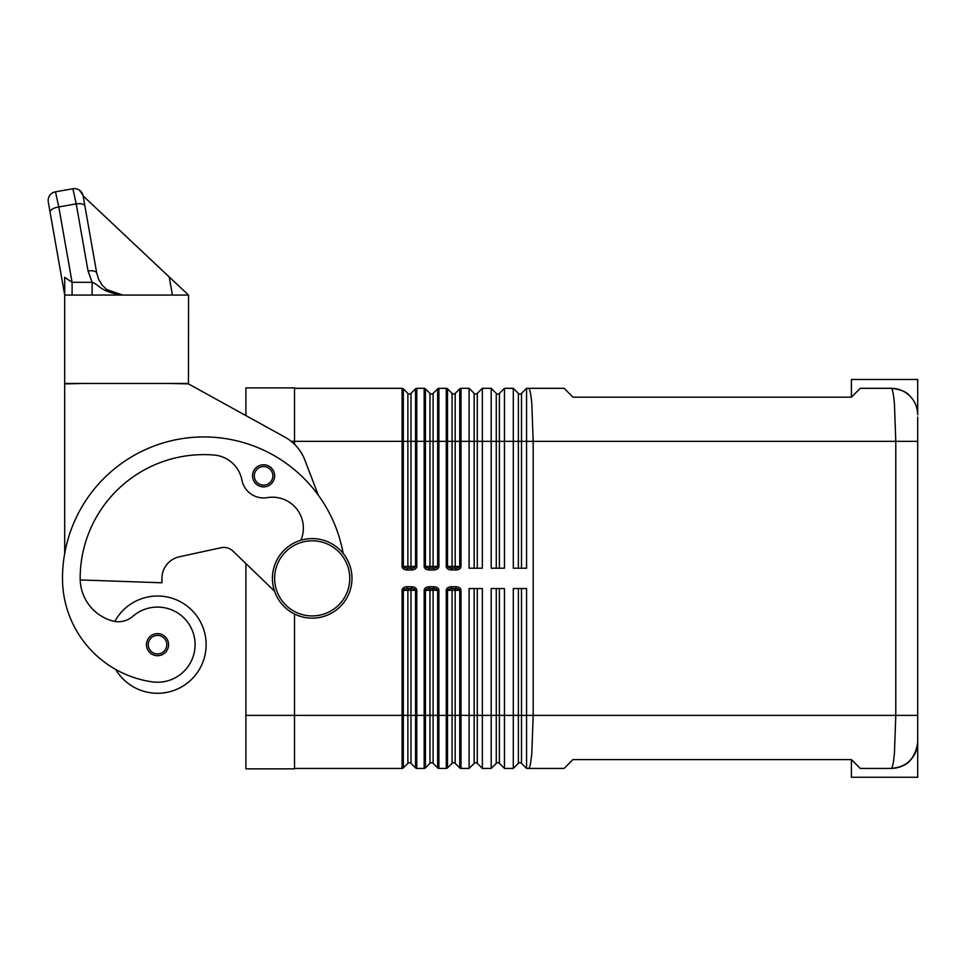 <?xml version="1.0" encoding="UTF-8"?>
<svg xmlns="http://www.w3.org/2000/svg" width="966" height="966" viewBox="0 0 966 966"><rect width="100%" height="100%" fill="white"/><g stroke="black" fill="none" stroke-linecap="round" stroke-linejoin="round"><path stroke-width="1.45" d="M416.117 768.284A1.763 1.763 0 0 1 415.549 767.898A1.763 1.763 0 0 0 416.793 768.417L416.793 590.311L415.549 590.311L415.549 767.898L410.997 763.345A2.21 2.21 0 0 0 407.869 763.345L403.329 767.898L403.329 590.311L402.073 590.311L402.073 715.383L407.869 715.383L407.869 763.345M431.85 588.535A1.763 1.256 -90 0 1 433.094 590.311L433.094 715.383L438.902 715.383L438.902 590.311L437.646 590.311L437.646 767.898A1.763 1.763 0 0 0 438.902 768.417L438.902 715.383L446.268 715.383L446.268 768.417L438.902 768.417A1.763 1.763 0 0 1 437.646 767.898L433.094 763.345A2.21 2.21 0 0 0 429.967 763.345L425.426 767.898L425.426 590.311L424.171 590.311L424.171 768.417A1.763 1.763 0 0 0 425.426 767.898A1.763 1.763 0 0 1 424.847 768.284M460.323 768.284A1.763 1.763 0 0 1 459.744 767.898A1.763 1.763 0 0 0 460.999 768.417L460.999 590.311L459.744 590.311L459.744 767.898L455.191 763.345A2.21 2.21 0 0 0 452.076 763.345L447.524 767.898L447.524 590.311L446.268 590.311L446.268 715.383L452.076 715.383L452.076 763.345M475.731 762.705A2.21 2.21 0 0 0 474.173 763.345L469.102 768.417L469.102 588.535L482.36 588.535L482.36 768.417L477.289 763.345A2.21 2.21 0 0 0 475.731 762.705M497.828 762.705A2.21 2.21 0 0 0 496.27 763.345L491.199 768.417L491.199 588.535L504.457 588.535L504.457 768.417L499.398 763.345A2.21 2.21 0 0 0 497.828 762.705M519.925 762.705A2.21 2.21 0 0 0 518.368 763.345L513.296 768.417L513.296 588.535L526.555 588.535L526.555 768.417L521.495 763.345A2.21 2.21 0 0 0 519.925 762.705M411.794 569.964A4.999 3.538 0 0 0 416.793 566.426L416.793 441.353L415.549 441.353L415.549 388.839A1.763 1.763 0 0 1 416.117 388.453A1.763 1.763 0 0 0 415.549 388.839L410.997 393.391A2.21 2.21 0 0 1 407.869 393.391L403.329 388.839A1.763 1.763 0 0 0 402.75 388.453A1.763 1.763 0 0 1 403.329 388.839A1.763 1.763 0 0 0 402.75 388.453A1.763 1.763 0 0 1 403.329 388.839L403.329 566.426L404.428 567.682L407.072 568.201L407.072 569.964L411.794 569.964L411.794 568.201L407.072 568.201M433.891 569.964A4.999 3.538 0 0 0 438.902 566.426L438.902 388.32A1.763 1.763 0 0 0 437.646 388.839L433.094 393.391A2.21 2.21 0 0 1 429.967 393.391L425.426 388.839A1.763 1.763 0 0 0 424.171 388.32L424.171 566.426A4.999 3.538 180 0 0 429.17 569.964L433.891 569.964L433.891 568.201L429.17 568.201L429.17 569.964M456 569.964A4.999 3.538 0 0 0 460.999 566.426L460.999 441.353L459.744 441.353L459.744 388.839A1.763 1.763 0 0 1 460.323 388.453A1.763 1.763 0 0 0 459.744 388.839L455.191 393.391A2.21 2.21 0 0 1 452.076 393.391L447.524 388.839A1.763 1.763 0 0 0 446.944 388.453A1.763 1.763 0 0 1 447.524 388.839A1.763 1.763 0 0 0 446.944 388.453A1.763 1.763 0 0 1 447.524 388.839L447.524 566.426L448.622 567.682L451.267 568.201L451.267 569.964L456 569.964L456 568.201L451.267 568.201M477.289 568.201L477.289 441.353L482.36 441.353L482.36 388.32L477.289 393.391A2.21 2.21 0 0 1 474.173 393.391L469.102 388.32L469.102 568.201L482.36 568.201L482.36 441.353L491.199 441.353L491.199 388.32L496.27 393.391A2.21 2.21 0 0 0 499.398 393.391L504.457 388.32L504.457 568.201L491.199 568.201L491.199 441.353L496.27 441.353L496.27 393.391M521.495 588.535L521.495 715.383L895.784 715.383L895.784 441.353L894.444 403.86C893.526 393.742 892.439 388.561 891.183 388.32C900.602 389.334 906.857 391.918 909.936 396.084C906.857 391.918 900.602 389.334 891.183 388.32A26.517 26.517 0 0 1 917.7 414.837L917.7 379.481L851.408 379.481L851.408 397.159L572.959 397.159L564.12 388.32L526.555 388.32L521.495 393.391A2.21 2.21 0 0 1 518.368 393.391L513.296 388.32L513.296 568.201L526.555 568.201L526.555 441.353L917.7 441.353L917.7 417.046L917.7 739.69L917.7 715.383L895.784 715.383L894.444 752.876C893.538 762.947 892.451 768.127 891.195 768.417A26.517 26.517 0 0 0 909.936 760.653C907.002 764.746 900.747 767.33 891.183 768.417C900.747 767.33 907.002 764.746 909.936 760.653A26.517 26.517 0 0 1 894.806 768.163M453.948 588.535A1.763 1.256 -90 0 1 455.191 590.311L459.744 590.311L458.645 589.055L456 588.535L456 586.773L451.267 586.773L451.267 588.535L448.622 589.055L447.524 590.311L452.076 590.311A1.763 1.256 90 0 1 453.32 588.535M451.267 588.535L456 588.535M433.094 763.345L433.094 715.383L429.967 715.383L429.967 590.311L437.646 590.311L436.547 589.055L433.891 588.535L433.891 586.773L429.17 586.773L429.17 588.535L426.525 589.055L425.426 590.311L429.967 590.311A1.763 1.256 90 0 1 431.222 588.535M429.17 588.535L433.891 588.535M409.753 588.535A1.763 1.256 -90 0 1 410.997 590.311L415.549 590.311L414.45 589.055L411.794 588.535L411.794 586.773L407.072 586.773L407.072 588.535L404.428 589.055L403.329 590.311L407.869 590.311A1.763 1.256 90 0 1 409.125 588.535M407.072 588.535L411.794 588.535M456 568.201L458.645 567.682L459.744 566.426L455.191 566.426A1.763 1.256 -90 0 1 453.948 568.201M433.891 568.201L436.547 567.682L437.646 566.426L425.426 566.426L426.525 567.682L429.17 568.201M411.794 568.201L414.45 567.682L415.549 566.426L410.997 566.426A1.763 1.256 -90 0 1 409.753 568.201M528.547 388.32C529.815 388.561 530.914 393.742 531.831 403.86L533.184 441.353L533.184 715.383L531.831 752.876C530.914 763.007 529.815 768.175 528.547 768.417L564.12 768.417L572.959 759.578L851.408 759.578L860.247 768.417L891.183 768.417C906.857 767.233 915.683 758.395 917.7 741.9L917.7 777.256L851.408 777.256L851.408 759.578M917.7 414.837C917.471 407.29 914.887 401.047 909.936 396.084A26.517 26.517 0 0 0 895.591 388.694M909.936 760.653C914.947 755.569 917.531 749.314 917.7 741.9L917.7 739.69L917.7 741.9C917.531 749.314 914.947 755.569 909.936 760.653A26.517 26.517 0 0 0 917.7 741.9M891.183 388.32L860.247 388.32L851.408 397.159M351.974 578.368A39.775 39.775 0 0 1 312.199 618.143A39.775 39.775 0 0 1 272.424 578.368A39.775 39.775 0 0 1 312.199 538.593A39.775 39.775 0 0 1 351.974 578.368A39.775 39.775 0 0 1 312.199 618.143A39.775 39.775 0 0 1 272.424 578.368M300.897 540.236A30.936 30.936 0 0 0 267.268 497.623A22.097 22.097 0 0 1 241.886 480.005A30.936 30.936 0 0 0 214.041 455.034A123.757 123.757 0 0 0 80.166 578.368A44.195 44.195 0 0 0 112.37 620.909A22.097 22.097 0 0 0 132.861 616.308A37.565 37.565 0 0 1 194.697 650.009A37.565 37.565 0 0 1 152.169 681.851A104.545 104.545 0 0 1 62.488 578.368A141.434 141.434 0 0 1 343.123 553.337A141.434 141.434 0 0 0 64.698 553.47L64.698 383.9L82.376 383.466M114.797 621.44A48.614 48.614 0 0 1 206.132 644.66A48.614 48.614 0 0 1 115.678 669.426M157.518 655.709A11.049 11.049 0 0 1 146.47 644.66A11.049 11.049 0 0 1 157.518 633.611A11.049 11.049 0 0 1 168.567 644.66A11.049 11.049 0 0 1 157.518 655.709M263.585 486.876A11.049 11.049 0 0 1 252.537 475.827A11.049 11.049 0 0 1 263.585 464.779A11.049 11.049 0 0 1 274.634 475.827A11.049 11.049 0 0 1 263.585 486.876M50.087 212.218L64.698 295.065L64.698 277.351L64.698 295.065L48.3 202.051A8.839 8.839 0 0 1 49.761 195.446A8.839 8.839 0 0 0 48.3 202.051L50.087 212.218A8.839 3.683 -10 0 1 52.405 209.067A8.839 3.683 -10 0 1 58.793 206.953L55.473 191.811A8.839 8.839 0 0 0 49.761 195.446A8.839 8.839 0 0 1 55.473 191.811L72.885 188.744A8.839 8.839 0 0 1 79.49 190.205A8.839 8.839 0 0 0 72.885 188.744L76.205 203.874A8.839 3.683 -10 0 1 82.146 204.019A8.839 3.683 -10 0 1 84.911 206.084L83.124 195.917L169.219 276.964L172.407 295.065M72.088 295.065L72.088 282.301L58.793 206.953L76.205 203.874L88.039 270.951A8.839 3.683 -10 0 1 93.98 271.096A8.839 3.683 -10 0 1 96.745 273.149L83.124 195.917M79.49 190.205A8.839 8.839 0 0 1 82.967 195.217A8.839 8.839 0 0 0 79.49 190.217L82.967 195.217M92.132 295.065L92.132 282.301L72.088 282.301L64.698 277.351M105.813 288.858L113.783 293.471L122.851 295.065L106.719 289.595L102.118 285.079L98.689 279.452L96.745 273.149L84.911 206.084M294.521 388.32L402.073 388.32A1.763 1.763 0 0 1 402.75 388.453A1.763 1.763 0 0 0 402.073 388.32A1.763 1.763 0 0 1 402.75 388.453M188.455 295.065L64.698 295.065L64.698 383.466L188.455 383.466L188.539 295.065L169.219 276.964M122.851 295.065C99.945 291.998 99.764 284.825 92.132 282.301L88.039 270.951L92.132 282.301M170.777 383.466L188.455 383.9L284.934 437.139A44.195 44.195 0 0 1 304.87 460.07L318.273 495.135M274.549 591.18L233.011 551.139L245.907 563.576L245.907 768.851L294.521 768.851L294.521 614.002M233.011 551.139A13.258 13.258 0 0 0 220.997 547.734L179.35 556.778A22.097 22.097 0 0 0 161.938 578.368L161.938 582.788L80.202 579.938M294.521 444.263L294.521 387.885L245.907 387.885L245.907 415.597M424.171 566.426L425.426 566.426L425.426 441.353L416.793 441.353L416.793 388.32A1.763 1.763 0 0 0 416.117 388.453A1.763 1.763 0 0 1 416.793 388.32L424.171 388.32M438.902 388.32L446.268 388.32A1.763 1.763 0 0 1 446.944 388.453A1.763 1.763 0 0 0 446.268 388.32L446.268 566.426A4.999 3.538 180 0 0 451.267 569.964M477.289 393.391L477.289 441.353L460.999 441.353L460.999 388.32A1.763 1.763 0 0 0 460.323 388.453A1.763 1.763 0 0 1 460.999 388.32L469.102 388.32M526.555 388.32L526.555 441.353L496.27 441.353L496.27 568.201M482.36 388.32L491.199 388.32M504.457 388.32L513.296 388.32M294.521 768.417L402.073 768.417A1.763 1.763 0 0 0 403.329 767.898A1.763 1.763 0 0 1 402.073 768.417A1.763 1.763 0 0 0 402.75 768.284M416.793 768.417L424.171 768.417M446.268 768.417A1.763 1.763 0 0 0 447.524 767.898A1.763 1.763 0 0 1 446.944 768.284M460.999 768.417L469.102 768.417M482.36 768.417L491.199 768.417M526.555 768.417L528.547 768.417L526.555 768.417M504.457 768.417L513.296 768.417M429.967 763.345L429.967 715.383L407.869 715.383L407.869 590.311L410.997 590.311L410.997 763.345M521.495 763.345L521.495 715.383L452.076 715.383L452.076 590.311L455.191 590.311L455.191 763.345M474.173 588.535L474.173 763.345M496.27 588.535L496.27 763.345M518.368 588.535L518.368 763.345M416.793 566.426L415.549 566.426L415.549 441.353L402.073 441.353L402.073 566.426L407.869 566.426L407.869 393.391M409.125 568.201A1.763 1.256 90 0 1 407.869 566.426L410.997 566.426L410.997 393.391M431.85 568.201A1.763 1.256 -90 0 0 433.094 566.426L433.094 441.353L425.426 441.353L425.426 388.839A1.763 1.763 0 0 0 424.847 388.453M438.214 388.453A1.763 1.763 0 0 0 437.646 388.839L437.646 441.353L433.094 441.353L433.094 393.391M453.32 568.201A1.763 1.256 -90 0 1 452.076 566.426L455.191 566.426L455.191 441.353L437.646 441.353L437.646 566.426L438.902 566.426M460.999 566.426L459.744 566.426L459.744 441.353L455.191 441.353L455.191 393.391M499.398 568.201L499.398 393.391M521.495 568.201L521.495 393.391M452.076 393.391L452.076 566.426L446.268 566.426M429.967 393.391L429.967 566.426A1.763 1.256 -90 0 0 431.222 568.201M349.764 578.368A37.565 37.565 0 0 1 312.199 615.934A37.565 37.565 0 0 1 274.634 578.368A37.565 37.565 0 0 1 312.199 540.803A37.565 37.565 0 0 1 349.764 578.368M157.518 653.946A9.286 9.286 0 0 0 166.792 644.66A9.286 9.286 0 0 0 157.518 635.387A9.286 9.286 0 0 0 148.233 644.66A9.286 9.286 0 0 0 157.518 653.946M263.585 485.113A9.286 9.286 0 0 0 272.871 475.827A9.286 9.286 0 0 0 263.585 466.554A9.286 9.286 0 0 0 254.299 475.827A9.286 9.286 0 0 0 263.585 485.113M291.249 441.353L402.073 441.353L402.073 388.32M245.907 715.383L402.073 715.383L402.073 768.417M402.073 566.426A4.999 3.538 180 0 0 407.072 569.964M407.072 586.773A4.999 3.538 180 0 0 402.073 590.311M416.793 590.311A4.999 3.538 0 0 0 411.794 586.773M429.17 586.773A4.999 3.538 180 0 0 424.171 590.311M438.902 590.311A4.999 3.538 0 0 0 433.891 586.773M451.267 586.773A4.999 3.538 180 0 0 446.268 590.311M460.999 590.311A4.999 3.538 0 0 0 456 586.773M446.268 388.32A1.763 1.763 0 0 1 446.944 388.453M518.368 568.201L518.368 393.391M474.173 568.201L474.173 393.391M499.398 588.535L499.398 763.345M477.289 588.535L477.289 763.345"/></g></svg>
